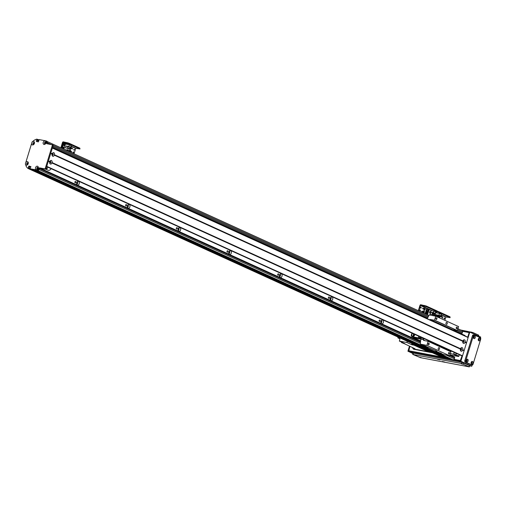 <?xml version="1.0" encoding="UTF-8"?>
<svg xmlns="http://www.w3.org/2000/svg" width="506" height="506" viewBox="0 0 506 506"><rect width="100%" height="100%" fill="white"/><g stroke="black" fill="none" stroke-linecap="round" stroke-linejoin="round"><path stroke-width="0.76" d="M456.962 353.624A1.126 0.753 -79.3 0 1 456.298 353.947A1.126 0.753 -79.3 0 1 455.735 353.068M52.105 162.584L51.985 162.97A1.866 1.246 -79.3 0 1 50.36 164.026A1.866 1.246 -79.3 0 1 49.645 162.843A1.866 1.246 -79.3 0 1 49.696 161.926L49.816 161.54A1.866 1.246 -79.3 0 1 49.949 161.25A1.866 1.246 -79.3 0 1 51.542 160.541A1.866 1.246 -79.3 0 1 52.105 162.584L460.523 348.697A1.866 1.246 -79.3 0 1 460.662 348.406A1.866 1.246 -79.3 0 1 462.256 347.698A1.866 1.246 -79.3 0 1 462.819 349.741L462.699 350.133A1.866 1.246 -79.3 0 1 461.074 351.183A1.866 1.246 -79.3 0 1 460.359 350A1.866 1.246 -79.3 0 1 460.409 349.089L460.523 348.697A0.664 0.443 -79.3 0 1 461.149 349.33A0.664 0.443 -79.3 0 1 460.34 349.69M54.484 154.804L54.363 155.19A1.866 1.246 -79.3 0 1 52.738 156.246A1.866 1.246 -79.3 0 1 52.023 155.064A1.866 1.246 -79.3 0 1 52.074 154.147L52.194 153.754A1.866 1.246 -79.3 0 1 52.327 153.47A1.866 1.246 -79.3 0 1 53.921 152.755A1.866 1.246 -79.3 0 1 54.484 154.804L462.908 340.917A1.866 1.246 -79.3 0 1 463.041 340.627A1.866 1.246 -79.3 0 1 464.635 339.918A1.866 1.246 -79.3 0 1 465.197 341.961L465.077 342.353A1.866 1.246 -79.3 0 1 463.452 343.403A1.866 1.246 -79.3 0 1 462.737 342.22A1.866 1.246 -79.3 0 1 462.788 341.303L462.908 340.917A0.664 0.443 -79.3 0 1 463.534 341.544A0.664 0.443 -79.3 0 1 462.718 341.911M450.359 353.605L453.465 354.194L454.325 352.423M460.055 333.669L459.891 333.182L458.341 332.891M459.391 354.731L458.537 356.502L449.973 354.877M458.537 356.502L453.465 354.194M458.955 356.173L453.882 353.858M459.891 333.182L464.957 335.491L465.128 335.978M465.14 335.94L460.068 333.631M31.986 142.249A1.866 1.366 114.5 0 1 33.579 141.395A1.866 1.366 114.5 0 1 34.459 143.192A1.866 1.366 114.5 0 1 32.865 144.944A1.866 1.366 114.5 0 1 31.568 143.609L32.074 141.971L34.389 140.13A57.374 42.08 -65.5 0 1 36.66 139.125L38.102 139.846L37.286 139.258M38.102 139.846L37.969 140.276L37.083 140.029L37.969 140.276M37.45 140.421L37.064 141.667L36.305 141.319L36.685 140.073M46.773 141.244A1.227 0.904 114.5 0 1 46.925 141.294A1.227 0.904 114.5 0 1 47.317 142.584L47.254 142.774A1.227 0.904 -65.5 0 0 47.362 143.831M52.276 144.786L53.124 145.538L45.983 168.884L45.565 169.213L40.423 168.239A1.227 0.904 -65.5 0 0 39.164 169.232L39.107 169.428A1.227 0.904 114.5 0 1 37.855 170.427L29.987 168.726L30.936 166.645L29.664 166.404L29.076 167.815L28.311 167.467L29.449 168.131L28.665 167.663M29.974 168.245L29.076 167.815M29.449 168.131L29.323 168.561L28.311 168.409L29.323 168.561M29.07 168.757L28.311 168.409M27.9 162.875A0.923 0.677 -65.5 0 0 27.141 164.539M45.629 142.161A0.923 0.677 -65.5 0 0 44.876 143.818M37.899 167.448A0.923 0.677 -65.5 0 0 37.14 169.112M34.085 142.648A0.923 0.677 -65.5 0 0 33.326 144.305M38.595 140.314L38.937 140.466L38.557 140.181L38.937 139.555L46.014 140.896A1.227 0.904 -65.5 0 1 46.166 140.946A1.227 0.904 -65.5 0 1 46.552 142.237L46.495 142.433A1.227 0.904 114.5 0 0 46.881 143.717A1.227 0.904 114.5 0 0 47.033 143.767L52.232 144.76L52.365 145.19L45.224 168.536L44.806 168.865L39.658 167.891A1.227 0.904 114.5 0 0 38.405 168.89L38.348 169.08A1.227 0.904 -65.5 0 1 37.09 170.079L30.012 168.738M31.568 143.609L25.8 162.483A1.866 1.366 114.5 0 1 27.394 161.629A1.866 1.366 114.5 0 1 28.273 163.425A1.866 1.366 114.5 0 1 26.679 165.177A1.866 1.366 114.5 0 1 25.382 163.843L26.299 166.588A57.374 42.08 -65.5 0 0 27.741 168.302M28.557 168.213L28.69 167.783M28.311 167.467L28.905 166.057L30.936 166.645M36.305 141.319L38.342 141.914L38.892 140.371M37.21 139.928L37.336 139.498M45.123 140.915A1.866 1.366 114.5 0 1 45.489 143.793A1.866 1.366 114.5 0 1 43.13 143.343A1.866 1.366 114.5 0 1 45.123 140.915M37.387 166.202A1.866 1.366 114.5 0 1 37.754 169.086A1.866 1.366 114.5 0 1 35.401 168.637A1.866 1.366 114.5 0 1 37.387 166.202M27.703 162.793A0.923 0.677 -65.5 0 0 27.052 164.507A0.923 0.677 -65.5 0 0 27.703 162.793M25.382 163.843L25.8 162.483M45.432 142.072A0.923 0.677 -65.5 0 0 44.781 143.786A0.923 0.677 -65.5 0 0 45.432 142.072M37.697 167.366A0.923 0.677 -65.5 0 0 37.052 169.08A0.923 0.677 -65.5 0 0 37.697 167.366M33.883 142.559A0.923 0.677 -65.5 0 0 33.238 144.273A0.923 0.677 -65.5 0 0 33.883 142.559M424.11 310.045A1.025 0.683 100.7 0 0 424.717 309.185A1.025 0.683 100.7 0 0 424.464 308.16M424.23 310.121A1.025 0.683 -79.3 0 1 423.87 308.938A1.025 0.683 -79.3 0 1 424.717 308.141A1.025 0.683 -79.3 0 1 425.198 309.274A1.025 0.683 -79.3 0 1 424.332 310.153A1.025 0.683 -79.3 0 1 424.23 310.121M423.275 312.765A1.025 0.683 100.7 0 0 423.889 311.911A1.025 0.683 100.7 0 0 423.63 310.886M423.395 312.847A1.025 0.683 -79.3 0 1 423.035 311.664A1.025 0.683 -79.3 0 1 423.883 310.867A1.025 0.683 -79.3 0 1 424.37 312A1.025 0.683 -79.3 0 1 423.503 312.879A1.025 0.683 -79.3 0 1 423.395 312.847M422.7 308.755A0.506 0.335 100.7 0 0 422.833 308.065M423.149 307.977A0.506 0.335 -79.3 0 1 422.908 308.951A0.506 0.335 -79.3 0 1 423.149 307.977M420.612 308.021A0.506 0.335 100.7 0 0 420.745 307.338M421.062 307.25A0.506 0.335 -79.3 0 1 420.821 308.224A0.506 0.335 -79.3 0 1 421.062 307.25M419.778 310.747A0.506 0.335 100.7 0 0 419.91 310.064M420.233 309.969A0.506 0.335 -79.3 0 1 419.993 310.943A0.506 0.335 -79.3 0 1 420.233 309.969M421.751 311.867A0.506 0.335 100.7 0 0 421.877 311.184M422.2 311.089A0.506 0.335 -79.3 0 1 421.96 312.063A0.506 0.335 -79.3 0 1 422.2 311.089M437.348 311.07L437.437 311.879L437.348 311.07L426.191 305.985L420.796 304.757A0.822 0.601 -65.5 0 0 419.961 305.422L418.348 310.69M437.437 311.879L438.683 312.385L438.873 311.759L437.601 311.335M437.159 311.69L426.001 306.604L426.191 305.985M418.791 310.893L420.606 305.377L426.001 306.604M435.135 311.506L437.02 311.867L435.135 311.506M432.769 312.98A0.715 0.481 -79.3 0 1 432.352 313.429M427.393 314.814L429.246 309.564L427.387 309.242M429.246 309.564L431.163 310.437L429.752 315.048M433.946 310.969L433.433 312.638L435.198 313.442L435.71 311.772L431.163 310.437M427.633 314.858L428.949 315.459M433.25 313.075L432.788 314.574M429.847 311.481L429.467 312.727L430.277 313.094L430.657 311.848L429.847 311.481M426.254 314.296L426.476 313.575M426.659 312.967L426.773 312.581M426.963 311.981L427.077 311.595M427.26 310.994L427.38 310.608M427.684 309.615L426.577 308.926L425.097 313.764M427.406 312.847L427.583 312.265L426.014 311.551L425.748 312.113L427.406 312.847L425.837 312.132L426.014 311.551M428.013 310.874L428.31 309.9L426.735 309.185L426.349 310.14L428.013 310.874L426.438 310.153L426.735 309.185M426.046 311.127L426.318 310.557L426.046 311.127L427.709 311.86L427.886 311.279L426.318 310.557L426.419 310.165M427.102 313.834L427.285 313.252L425.71 312.537L425.445 313.1L427.102 313.834L425.533 313.119L425.71 312.537M425.287 313.853L425.508 313.132M425.691 312.531L425.812 312.145M425.995 311.544L426.115 311.158M426.134 311.146L427.709 311.86M432.535 315.58L432.839 314.587L430.144 314.074L430.739 312.126L433.433 312.638M435.198 313.442L432.503 312.929L432.042 314.435M434.433 315.94L434.603 315.39L432.839 314.587M430.739 312.126L432.503 312.929M430.625 311.879L429.86 311.532L429.505 312.695L430.264 313.043L430.625 311.879M468.069 337.319L52.396 147.904L468.132 337.534L52.352 148.068L50.802 153.122L52.194 153.754A0.664 0.443 -79.3 0 1 52.807 154.438A0.664 0.443 -79.3 0 1 52.004 154.747M52.074 154.147L50.682 153.514L48.424 160.908L49.816 161.54A0.664 0.443 -79.3 0 1 50.429 162.224A0.664 0.443 -79.3 0 1 49.626 162.527M47.665 167.113L47.229 168.549L46.033 168.732M52.51 147.543L53.402 148.359M53.415 148.315L52.409 147.86M47.229 168.549L46.229 168.093M46.805 168.884L46.084 168.555M49.626 162.584A0.923 0.62 100.7 0 0 50.815 162.243A0.923 0.62 100.7 0 0 49.835 161.484M49.936 162.995A0.923 0.62 100.7 0 0 50.277 161.212M460.34 349.747A0.923 0.62 100.7 0 0 461.529 349.399A0.923 0.62 100.7 0 0 460.549 348.64M460.65 350.158A0.923 0.62 100.7 0 0 460.991 348.375M462.718 341.961A0.923 0.62 100.7 0 0 463.907 341.62A0.923 0.62 100.7 0 0 462.927 340.861M463.028 342.379A0.923 0.62 100.7 0 0 463.369 340.589M52.004 154.804A0.923 0.62 100.7 0 0 53.2 154.456A0.923 0.62 100.7 0 0 52.213 153.697M52.314 155.215A0.923 0.62 100.7 0 0 52.656 153.432M462.49 349.855L464.091 350.766L462.541 355.826L461.984 355.908M462.819 349.741L463.996 350.544M51.776 162.698L460.435 348.919M462.699 350.133L464.091 350.766M51.985 162.97L460.409 349.089M465.197 341.961L466.589 342.594L464.204 350.373M468.132 337.534L466.589 342.594M464.869 342.075L466.38 342.758M50.733 153.356L52.105 153.976M465.077 342.353L466.469 342.986M54.363 155.19L462.788 341.303M46.754 166.354L48.304 161.294L49.696 161.926M48.355 161.136L49.721 161.762M54.155 154.912L462.813 341.139M442.086 319.065L442.535 317.597A0.86 0.632 -65.5 0 0 442.155 316.661L439.822 315.599M439.107 317.705L439.455 316.136L435.274 315.339L439.385 316.794M435.274 315.339L435.464 314.713L439.619 315.504A0.86 0.632 114.5 0 1 439.999 316.44L439.55 317.907M45.749 169.181L47.962 170.193A3.074 2.252 -65.5 0 0 50.176 169.782A3.074 2.252 -65.5 0 0 51.112 168.681M451.32 351.056A3.074 2.252 114.5 0 1 450.783 351.638M413.725 348.666A1.227 0.904 -65.5 0 0 414.072 349.013A1.227 0.904 -65.5 0 0 414.224 349.058L430.985 352.239A1.227 0.904 -65.5 0 0 431.276 352.233M429.082 351.234A1.847 1.354 114.5 0 1 428.462 351.29L430.233 352.1A1.847 1.354 -65.5 0 0 430.853 352.043M430.233 352.1L414.977 349.203A1.847 1.354 -65.5 0 1 414.743 349.127A1.847 1.354 -65.5 0 1 414.54 349.001M412.346 347.533A1.847 1.354 114.5 0 0 412.972 348.318A1.847 1.354 114.5 0 0 413.2 348.394L414.977 348.729L404.149 343.599A1.208 0.885 -65.5 0 0 404.281 343.637A1.208 0.885 -65.5 0 0 404.42 343.65L401.517 342.594L403.535 342.979L399.354 341.076L406.925 342.511L407.292 341.303M414.237 344.466A155.734 114.211 114.5 0 1 413.978 345.162L426.684 350.949L428.462 351.29M413.978 345.162L411.871 344.763L406.925 342.511M404.623 343.473A1.208 0.885 114.5 0 1 404.104 343.561A1.208 0.885 114.5 0 1 403.952 343.511A1.208 0.885 114.5 0 1 403.725 343.34M404.42 343.65A1.208 0.885 -65.5 0 0 404.8 343.555M403.415 343.46A155.734 114.211 114.5 0 1 403.472 343.226A1.145 0.841 114.5 0 1 403.339 343.144M426.684 350.949A155.734 114.211 -65.5 0 0 426.937 350.26M412.029 344.225L411.871 344.763M412.852 344.7A1.227 0.904 -65.5 0 0 412.915 344.731A1.227 0.904 -65.5 0 0 414.003 344.365M399.354 341.076L399.772 339.709A1.436 1.05 -65.5 0 0 399.316 338.204A1.436 1.05 -65.5 0 0 399.139 338.153L397.95 337.926A1.967 1.442 -65.5 0 0 397.646 336.907M397.95 337.926L399.784 338.761M401.517 342.594A155.734 114.211 114.5 0 1 401.631 342.113M412.706 344.605A1.208 0.885 -65.5 0 0 412.795 344.656A1.208 0.885 -65.5 0 0 413.864 344.295A1.227 0.904 114.5 0 1 412.782 344.675A1.227 0.904 114.5 0 1 412.643 344.586M413.687 344.219A1.208 0.885 114.5 0 1 412.618 344.573A1.208 0.885 114.5 0 1 412.39 344.403M413.136 343.966A1.145 0.841 114.5 0 1 412.137 344.289L412.643 344.516A1.145 0.841 -65.5 0 0 413.642 344.2M412.137 344.289A1.145 0.841 114.5 0 1 411.72 343.321M403.927 343.258A1.145 0.841 114.5 0 1 403.472 343.226L403.978 343.454A1.145 0.841 -65.5 0 0 404.56 343.447M441.245 353.163L439.543 352.726L441.245 353.163M426.033 346.23L424.332 345.794L426.033 346.23M436.767 351.082L420.758 344.219L426.881 345.383L449.695 355.775L443.572 354.617A0.822 0.601 114.5 0 1 443.382 354.529M436.703 351.29L435.97 351.151A0.822 0.601 114.5 0 1 435.558 350.531M413.573 337.413L420.322 338.988A0.822 0.601 114.5 0 1 420.726 339.678L420.353 343.53A0.822 0.601 -65.5 0 0 420.758 344.219M452.453 330.203L452.883 329.83L457.279 330.665L458.619 326.598L435.799 316.199L429.676 315.036A0.822 0.601 -65.5 0 0 428.924 315.504L427.216 318.704M438.708 345.307A1.948 1.303 -79.3 0 1 437.873 345.541A1.948 1.303 -79.3 0 1 437.671 345.478A1.948 1.303 -79.3 0 1 436.975 344.516M446.317 348.773A1.948 1.303 -79.3 0 1 445.476 349.007A1.948 1.303 -79.3 0 1 445.28 348.944A1.948 1.303 -79.3 0 1 444.584 347.983M428.07 341.291L450.871 351.683L449.695 355.775M450.909 351.809L428.038 341.278L423.592 340.424L423.75 339.058M426.881 345.383L428.095 341.411M438.588 349.608A1.025 0.683 -79.3 0 1 438.228 348.425A1.025 0.683 -79.3 0 1 439.075 347.628A1.025 0.683 -79.3 0 1 439.556 348.76A1.025 0.683 -79.3 0 1 438.689 349.64A1.025 0.683 -79.3 0 1 438.588 349.608M428.493 344.814A0.848 0.569 -79.3 0 1 428.898 343.182A0.848 0.569 -79.3 0 1 428.493 344.814M448.778 354.061A0.848 0.569 -79.3 0 1 449.183 352.423A0.848 0.569 -79.3 0 1 448.778 354.061M429.632 319.805L430.062 319.431L434.464 320.266L435.799 316.199M420.05 340.614L420.625 340.734M413.725 337.736L420.062 340.627L413.744 337.742M436.229 319.526A0.848 0.569 -79.3 0 1 436.634 317.888A0.848 0.569 -79.3 0 1 436.229 319.526M456.507 328.767A0.848 0.569 -79.3 0 1 456.912 327.129A0.848 0.569 -79.3 0 1 456.507 328.767M446.317 324.314A1.025 0.683 -79.3 0 1 445.957 323.132A1.025 0.683 -79.3 0 1 446.804 322.335A1.025 0.683 -79.3 0 1 447.291 323.473A1.025 0.683 -79.3 0 1 446.425 324.352A1.025 0.683 -79.3 0 1 446.317 324.314M446.716 348.957L446.494 349.684M457.405 330.563L434.584 320.171M413.832 333.973A1.948 1.429 -65.5 0 0 413.288 336.458M414.503 334.276A1.126 0.829 -65.5 0 0 413.952 336.098M414.812 334.415A1.948 1.429 114.5 0 1 414.711 334.915A1.948 1.429 114.5 0 1 412.485 336.414A1.948 1.429 114.5 0 1 412.466 333.346M420.53 337.021A1.126 0.829 -65.5 0 0 420.682 337.375M419.879 336.724A1.948 1.429 -65.5 0 0 420.024 337.736M420.884 337.186A1.948 1.429 114.5 0 1 419.215 337.692A1.948 1.429 114.5 0 1 418.506 336.104M424.18 338.685L424.129 338.837A11.682 8.564 114.5 0 1 422.883 339.475L414.699 337.919L411.909 336.648L420.094 338.204A11.682 8.564 -65.5 0 0 421.34 337.565L424.129 338.837M411.941 333.106L411.169 335.636A11.682 8.564 -65.5 0 0 411.909 336.648M422.883 339.475L420.094 338.204M76.861 184.538A1.948 1.303 100.7 0 0 77.519 183.469A1.948 1.303 100.7 0 0 77.412 181.61M76.646 183.842A1.126 0.753 100.7 0 0 77.013 183.235A1.126 0.753 100.7 0 0 76.963 182.185M79.164 183.779A1.948 1.303 -79.3 0 1 77.595 185.145A1.948 1.303 -79.3 0 1 76.678 182.989A1.948 1.303 -79.3 0 1 78.322 181.319A1.948 1.303 -79.3 0 1 79.164 183.779M127.563 207.643A1.948 1.303 100.7 0 0 128.22 206.575A1.948 1.303 100.7 0 0 128.119 204.715M127.354 206.948A1.126 0.753 100.7 0 0 127.714 206.34A1.126 0.753 100.7 0 0 127.67 205.291M129.871 206.884A1.948 1.303 -79.3 0 1 128.303 208.251A1.948 1.303 -79.3 0 1 127.385 206.094A1.948 1.303 -79.3 0 1 129.03 204.424A1.948 1.303 -79.3 0 1 129.871 206.884M178.27 230.749A1.948 1.303 100.7 0 0 178.928 229.68A1.948 1.303 100.7 0 0 178.827 227.82M178.061 230.053A1.126 0.753 100.7 0 0 178.422 229.446A1.126 0.753 100.7 0 0 178.371 228.396M180.572 229.99A1.948 1.303 -79.3 0 1 179.01 231.356A1.948 1.303 -79.3 0 1 178.093 229.199A1.948 1.303 -79.3 0 1 179.731 227.529A1.948 1.303 -79.3 0 1 180.572 229.99M228.978 253.86A1.948 1.303 100.7 0 0 229.635 252.785A1.948 1.303 100.7 0 0 229.528 250.925M228.763 253.158A1.126 0.753 100.7 0 0 229.129 252.557A1.126 0.753 100.7 0 0 229.079 251.501M231.28 253.095A1.948 1.303 -79.3 0 1 229.711 254.461A1.948 1.303 -79.3 0 1 228.794 252.304A1.948 1.303 -79.3 0 1 230.439 250.634A1.948 1.303 -79.3 0 1 231.28 253.095M279.679 276.965A1.948 1.303 100.7 0 0 280.337 275.89A1.948 1.303 100.7 0 0 280.235 274.037M279.47 276.263A1.126 0.753 100.7 0 0 279.831 275.662A1.126 0.753 100.7 0 0 279.786 274.606M281.987 276.206A1.948 1.303 -79.3 0 1 280.419 277.566A1.948 1.303 -79.3 0 1 279.502 275.409A1.948 1.303 -79.3 0 1 281.146 273.74A1.948 1.303 -79.3 0 1 281.987 276.206M330.386 300.071A1.948 1.303 100.7 0 0 331.044 298.995A1.948 1.303 100.7 0 0 330.943 297.142M330.178 299.369A1.126 0.753 100.7 0 0 330.538 298.768A1.126 0.753 100.7 0 0 330.488 297.711M332.689 299.312A1.948 1.303 -79.3 0 1 331.12 300.672A1.948 1.303 -79.3 0 1 330.209 298.521A1.948 1.303 -79.3 0 1 331.847 296.851A1.948 1.303 -79.3 0 1 332.689 299.312M381.088 323.176A1.948 1.303 100.7 0 0 381.752 322.107A1.948 1.303 100.7 0 0 381.644 320.247M380.879 322.474A1.126 0.753 100.7 0 0 381.246 321.873A1.126 0.753 100.7 0 0 381.195 320.823M383.396 322.417A1.948 1.303 -79.3 0 1 381.828 323.783A1.948 1.303 -79.3 0 1 380.91 321.626A1.948 1.303 -79.3 0 1 382.555 319.956A1.948 1.303 -79.3 0 1 383.396 322.417M26.894 164.077L27.096 163.887A0.658 0.481 114.5 0 1 27.881 163.153A0.658 0.481 114.5 0 1 27.413 164.368L27.248 164.551M44.863 143.812L44.92 143.502A0.658 0.481 114.5 0 1 45.616 142.433A0.658 0.481 114.5 0 1 45.445 143.603L44.92 143.502M37.482 140.307L38.829 140.845M33.94 142.629L33.978 142.894A0.658 0.481 114.5 0 1 33.523 144.115A0.658 0.481 114.5 0 1 33.415 143.211L33.345 142.964M28.273 168.549A57.374 42.08 -65.5 0 0 28.323 168.599L444.793 358.216L445.052 357.9M28.905 166.057L30.86 166.91M30.575 168.991L32.529 169.415M33.712 169.643L449.505 359.115L33.725 169.643L450.27 358.988M451.27 359.437L35.521 169.984L37.311 170.326L453.098 359.791A1.227 0.904 -65.5 0 0 454.35 358.798L454.647 357.824A0.822 0.601 -65.5 0 0 454.287 356.932L449.948 354.953M38.058 167.631L38.032 167.853A0.658 0.481 114.5 0 1 37.336 168.915A0.658 0.481 114.5 0 1 37.501 167.752L37.64 167.454M380.183 320.949A0.848 0.569 -79.3 0 1 379.102 320.608A0.848 0.569 -79.3 0 1 380.183 320.949M329.476 297.844A0.848 0.569 -79.3 0 1 328.394 297.503A0.848 0.569 -79.3 0 1 329.476 297.844M278.768 274.739A0.848 0.569 -79.3 0 1 277.686 274.391A0.848 0.569 -79.3 0 1 278.768 274.739M228.067 251.634A0.848 0.569 -79.3 0 1 226.985 251.286A0.848 0.569 -79.3 0 1 228.067 251.634M177.359 228.529A0.848 0.569 -79.3 0 1 176.278 228.181A0.848 0.569 -79.3 0 1 177.359 228.529M126.652 205.417A0.848 0.569 -79.3 0 1 125.57 205.075A0.848 0.569 -79.3 0 1 126.652 205.417M75.951 182.312A0.848 0.569 -79.3 0 1 74.869 181.97A0.848 0.569 -79.3 0 1 75.951 182.312M453.104 329.874L461.428 333.587A0.822 0.601 -65.5 0 0 462.263 332.923L462.56 331.949A1.227 0.904 -65.5 0 0 462.174 330.658A1.227 0.904 -65.5 0 0 462.016 330.614M460.315 333.378L460.643 333.309M35.509 169.978L451.301 359.456L453.098 359.791M449.505 359.115L450.106 359.228M446.393 358.507L448.48 358.646M444.116 358.084L444.793 358.216M28.342 168.618L444.142 358.096L28.361 168.625M459.258 361.366L460.637 361.72L459.258 361.366M411.378 352.284L412.763 352.631L411.378 352.284M478.398 339.412A0.664 0.443 100.7 0 0 478.391 338.849A0.696 0.468 100.7 0 1 479.119 339.437A0.696 0.468 100.7 0 1 478.221 339.703A0.664 0.443 100.7 0 0 478.398 339.412M478.562 338.704A0.664 0.443 -79.3 0 1 478.334 339.918M471.086 363.074A0.664 0.443 100.7 0 0 471.257 362.188A0.696 0.468 100.7 0 1 471.984 362.783A0.696 0.468 100.7 0 1 471.08 363.049M471.428 362.049A0.664 0.443 -79.3 0 1 471.194 363.264M466.273 360.879A0.664 0.443 100.7 0 0 466.437 359.994M466.608 359.855A0.664 0.443 -79.3 0 1 466.38 361.069M473.407 337.534A0.664 0.443 100.7 0 0 473.578 336.648M473.749 336.509A0.664 0.443 -79.3 0 1 473.515 337.723M442.586 357.388L408.336 350.886L409.727 346.338M462.566 331.126L469.378 332.423L467.905 337.249M462.18 355.958L460.694 360.822L453.882 359.532M412.928 353.504L407.918 351.221L460.877 361.271L469.796 332.088L462.098 330.627M409.449 346.212L407.918 351.221M480.453 337.856L480.7 337.059L469.796 332.088M469.657 365.838L471.775 366.236L472.149 365.022M471.775 366.236L460.877 361.271M469.29 332.72L468.872 332.531L469.188 333.043M469.049 332.98L467.765 337.186M462.01 355.927L46.666 166.657L462.035 355.933L460.308 360.544L454.053 359.355M462.617 331.341L468.872 332.531M441.814 357.034L408.842 350.778L409.866 346.401M432.522 352.802L413.744 349.235A1.227 0.904 -65.5 0 1 413.592 349.191A1.227 0.904 -65.5 0 1 413.136 348.394M460.308 360.544L460.726 360.734M409.613 351.132L408.842 350.778M478.771 340.797A1.417 0.949 -79.3 0 1 478.233 339.899A1.417 0.949 -79.3 0 1 478.461 338.691A1.417 0.949 -79.3 0 1 479.751 338.21A1.417 0.949 -79.3 0 1 480.017 339.975A1.417 0.949 -79.3 0 1 478.771 340.797M478.353 339.943A0.696 0.468 100.7 0 0 478.594 338.691M466.266 360.854A0.696 0.468 100.7 0 0 467.164 360.588A0.696 0.468 100.7 0 0 466.424 360.019M466.817 361.942A1.417 0.949 -79.3 0 1 466.279 361.05A1.417 0.949 -79.3 0 1 466.507 359.842A1.417 0.949 -79.3 0 1 467.797 359.361A1.417 0.949 -79.3 0 1 468.063 361.126A1.417 0.949 -79.3 0 1 466.817 361.942M466.399 361.094A0.696 0.468 100.7 0 0 466.64 359.842M473.401 337.508A0.696 0.468 100.7 0 0 474.299 337.243A0.696 0.468 100.7 0 0 473.559 336.673M473.958 338.603A1.417 0.949 -79.3 0 1 473.414 337.704A1.417 0.949 -79.3 0 1 473.648 336.496A1.417 0.949 -79.3 0 1 474.938 336.016A1.417 0.949 -79.3 0 1 475.197 337.78A1.417 0.949 -79.3 0 1 473.958 338.603M473.54 337.749A0.696 0.468 100.7 0 0 473.774 336.496M471.636 364.137A1.417 0.949 -79.3 0 1 471.092 363.245A1.417 0.949 -79.3 0 1 471.326 362.037A1.417 0.949 -79.3 0 1 472.617 361.556A1.417 0.949 -79.3 0 1 472.876 363.321A1.417 0.949 -79.3 0 1 471.636 364.137M471.219 363.289A0.696 0.468 100.7 0 0 471.453 362.037M471.32 364.851A1.227 0.822 -79.3 0 1 471.187 364.845A1.227 0.822 -79.3 0 1 471.061 364.801L465.229 362.144A1.227 0.822 -79.3 0 1 464.824 360.633L472.44 335.731A1.227 0.822 -79.3 0 1 473.433 334.871A1.227 0.822 -79.3 0 1 473.559 334.909L474.192 335.029M465.722 360.803A1.227 0.822 100.7 0 0 466.127 362.315L471.959 364.971A1.227 0.822 100.7 0 0 472.085 365.016A1.227 0.822 100.7 0 0 473.078 364.156L480.687 339.254A1.227 0.822 100.7 0 0 480.289 337.736L474.457 335.08A1.227 0.822 100.7 0 0 474.324 335.042A1.227 0.822 100.7 0 0 473.338 335.902L465.722 360.803L464.824 360.633M460.751 330.013L472.863 332.518L478.695 335.174L478.733 336.161M437.57 359.298L439.948 359.88L437.57 359.298M466.026 365.977L468.404 366.565L466.026 365.977M413.933 354.807L416.312 355.395L413.933 354.807M461.206 363.782L463.591 364.371L461.206 363.782M418.747 357.002L421.131 357.59L418.747 357.002M442.389 361.493L444.768 362.075L442.389 361.493M412.681 354.301L413.041 353.131L413.453 353.144L461.927 362.347L469.416 365.522L469.34 366.875L461.573 363.517L412.959 354.491L420.448 357.666L469.34 366.875M440.96 316.098A1.025 0.683 100.7 0 0 440.834 315.738M440.897 315.529A1.025 0.683 -79.3 0 1 440.941 315.535A1.025 0.683 -79.3 0 1 441.447 316.32M443.939 318.654A0.506 0.335 100.7 0 0 444.066 317.964M444.388 317.876A0.506 0.335 -79.3 0 1 444.148 318.85A0.506 0.335 -79.3 0 1 444.388 317.876M442.339 316.737A0.506 0.335 -79.3 0 1 442.573 317.407M450.024 316.845L450.112 317.654L450.024 316.845L438.873 311.759M450.112 317.654L445.957 316.933L441.143 314.738M449.834 317.464L438.683 312.385M444.799 320.298L445.957 316.933M434.844 313.378A0.715 0.481 -79.3 0 1 434.237 314.352A0.715 0.481 -79.3 0 1 434.028 313.22M433.908 313.973A0.715 0.481 100.7 0 0 434.066 313.227M435.432 312.67L439.512 313.505L438.999 315.175L436.248 314.865M440.65 315.959L441.27 314.308L439.512 313.505M433.047 314.681L433.522 313.125M438.335 317.351L439.176 317.471M438.455 317.148L438.019 316.535M437.614 316.971L437.766 316.471L437.608 316.971M437.848 316.503L438.43 317.135L437.412 316.933M435.83 316.212L436.001 315.668M434.667 315.984L435.653 312.771M440.764 315.978L438.999 315.175M437.095 315.023L436.305 314.662M70.391 148.644A1.025 0.683 100.7 0 0 70.688 147.063M69.91 148.144A1.025 0.683 -79.3 0 1 69.936 147.72M70.751 146.854A1.025 0.683 -79.3 0 1 70.796 146.86A1.025 0.683 -79.3 0 1 71.276 147.999A1.025 0.683 -79.3 0 1 70.41 148.872A1.025 0.683 -79.3 0 1 70.328 148.853M69.354 151.49A1.025 0.683 100.7 0 0 69.936 149.966M70.087 149.631A1.025 0.683 -79.3 0 1 70.423 150.82A1.025 0.683 -79.3 0 1 69.581 151.598A1.025 0.683 -79.3 0 1 69.474 151.566A1.025 0.683 -79.3 0 1 69.145 151.186M70.865 151.971A0.506 0.335 100.7 0 0 70.998 151.288M71.321 151.193A0.506 0.335 -79.3 0 1 71.08 152.167A0.506 0.335 -79.3 0 1 71.321 151.193M72.953 152.698A0.506 0.335 100.7 0 0 73.085 152.015M73.408 151.926A0.506 0.335 -79.3 0 1 73.168 152.901A0.506 0.335 -79.3 0 1 73.408 151.926M73.787 149.978A0.506 0.335 100.7 0 0 73.92 149.295M74.237 149.2A0.506 0.335 -79.3 0 1 73.996 150.174A0.506 0.335 -79.3 0 1 74.237 149.2M71.82 148.859A0.506 0.335 100.7 0 0 71.947 148.176M72.269 148.081A0.506 0.335 -79.3 0 1 72.029 149.055A0.506 0.335 -79.3 0 1 72.269 148.081M79.878 148.169L79.967 148.979L79.878 148.169L68.721 143.084L63.326 141.857A0.822 0.601 -65.5 0 0 62.485 142.521L60.878 147.79M79.967 148.979L75.811 148.258L70.992 146.063M79.689 148.789L68.531 143.71L68.721 143.084M61.321 147.992L63.13 142.483L68.531 143.71M73.996 153.773L75.811 148.258M64.433 144.292A0.715 0.481 -79.3 0 1 64.091 145.677A0.715 0.481 -79.3 0 1 64.433 144.292M63.756 145.298A0.715 0.481 100.7 0 0 63.908 144.501M63.598 147.018A0.715 0.481 -79.3 0 1 63.256 148.403A0.715 0.481 -79.3 0 1 63.598 147.018M62.927 148.024A0.715 0.481 100.7 0 0 63.079 147.227M68.784 150.788L68.399 151.224M68.639 151.269L66.722 150.396L69.505 150.921L70.018 149.251L68.253 148.448L67.747 150.118L69.505 150.921M67.747 150.118L64.724 149.548M61.447 148.056L62.946 143.141L69.36 144.83L68.848 146.5L66.159 145.987L65.565 147.935L68.253 148.448M68.285 148.46L67.621 147.79L67.469 148.296L67.918 146.791L70.612 147.303L71.125 145.633L69.36 144.83M62.168 148.384L63.724 143.287M69.891 147.17L69.347 148.947M68.31 148.473L68.418 148.106L67.627 147.746M70.473 147.278L70.587 147.999L69.746 147.638M70.587 147.999L69.752 147.613M69.632 148.018L70.467 148.403L70.29 148.985L69.448 148.625M70.29 148.985L69.455 148.606M69.999 149.314L69.822 149.896M69.474 151.332L68.721 150.99L69.474 151.332M69.562 151.351L69.695 150.301M63.946 149.194L65.502 144.096M70.612 147.303L68.848 146.5M67.918 146.791L66.159 145.987M37.855 170.427L37.09 170.079M29.456 166.569L28.697 166.221M47.317 142.584L46.552 142.237M47.254 142.774L46.495 142.433M53.124 145.538L52.365 145.19M45.983 168.884L45.224 168.536M45.565 169.213L44.806 168.865M40.423 168.239L39.658 167.891M39.164 169.232L38.405 168.89M39.107 169.428L38.348 169.08M424.534 305.466L424.344 306.092M432.092 310.614L420.606 305.377M431.308 310.469L420.435 305.51M46.691 166.582L462.332 355.99M46.761 166.354L462.541 355.826M442.535 317.597L439.999 316.44M414.224 349.058L415.243 349.519M430.985 352.239L431.997 352.701M413.2 348.394L414.977 349.203M399.139 338.153L399.481 338.305M443.572 354.617L435.97 351.151M457.279 330.665L434.464 320.266M452.883 329.83L430.062 319.431M452.465 330.165L429.645 319.767M425.008 340.702L423.459 339.994M27.691 164.33L27.014 164.02M27.843 164.229L27.096 163.887M34.275 143.603L33.415 143.211M34.307 143.464L33.421 143.059M30.796 167.113L29.481 166.512M30.841 166.974L29.595 166.411M30.891 166.797L30.29 166.518M446.437 358.533L30.657 169.061L446.412 358.52M448.31 358.887L32.523 169.415M448.436 358.786L33.118 169.529M450.232 359.127L34.914 169.871M454.35 358.798L446.317 355.136M420.372 343.315L39.063 169.554M38.766 141.047L37.444 140.44M38.81 140.908L37.533 140.326M38.867 140.706L37.963 140.295M38.595 140.048L38.102 139.827M38.646 139.89L38.076 139.631L38.646 139.89M460.511 333.416L452.706 329.855M427.418 318.331L52.523 147.493M460.637 333.315L453.072 329.868M427.488 318.198L52.567 147.36M45.281 143.767L44.926 143.603M461.143 333.536L453.11 329.874M461.428 333.587L453.395 329.925M427.519 318.135L52.586 147.284M462.263 332.923L457.304 330.665M427.968 317.294L52.871 146.367M38.039 167.6L37.691 167.442M38.051 167.878L37.57 167.663M38.108 168.03L37.501 167.752M40.214 168.226L420.543 341.544L40.189 168.232M454.647 357.824L449.752 355.591M420.48 342.252L39.493 168.637M29.962 168.283L29.449 168.049L29.968 168.277M29.936 168.378L29.443 168.15M445.002 358.052L29.297 168.618M462.56 331.949L457.664 329.722M428.443 316.402L53.143 145.38M51.435 144.602L47.273 142.705M466.127 362.315L465.229 362.144M472.44 335.731L473.338 335.902M471.061 364.801L471.959 364.971M478.695 335.174L478.436 336.022M472.863 332.518L472.604 333.365M471.206 331.999L471.01 332.644M461.573 363.517L461.927 362.347M463.23 364.029L463.585 362.865M469.062 366.686L469.416 365.522M413.453 353.144L413.098 354.314M437.658 313.151L435.577 312.202M445.792 317.066L441.087 314.922M436.874 313.005L435.521 312.385M67.064 142.572L66.874 143.192M67.513 144.476L63.13 142.483M75.641 148.391L70.935 146.247M66.722 144.33L62.965 142.616M37.261 139.239L38.02 139.586M29.987 168.726L30.746 169.074M28.652 167.657L29.411 168.005M46.925 141.294L46.166 140.946M52.991 145.108L52.232 144.76M442.263 316.693L439.727 315.535M414.072 349.013L415.16 349.507M412.972 348.318L414.743 349.127M443.471 354.586L435.862 351.12M428.259 347.654L420.65 344.188M450.871 351.683L428.051 341.284M454.388 356.964L449.954 354.94M462.174 330.658L457.962 328.742M428.917 315.51L47.241 141.579M473.433 334.871L474.324 335.042M471.187 364.845L472.085 365.016"/></g></svg>

